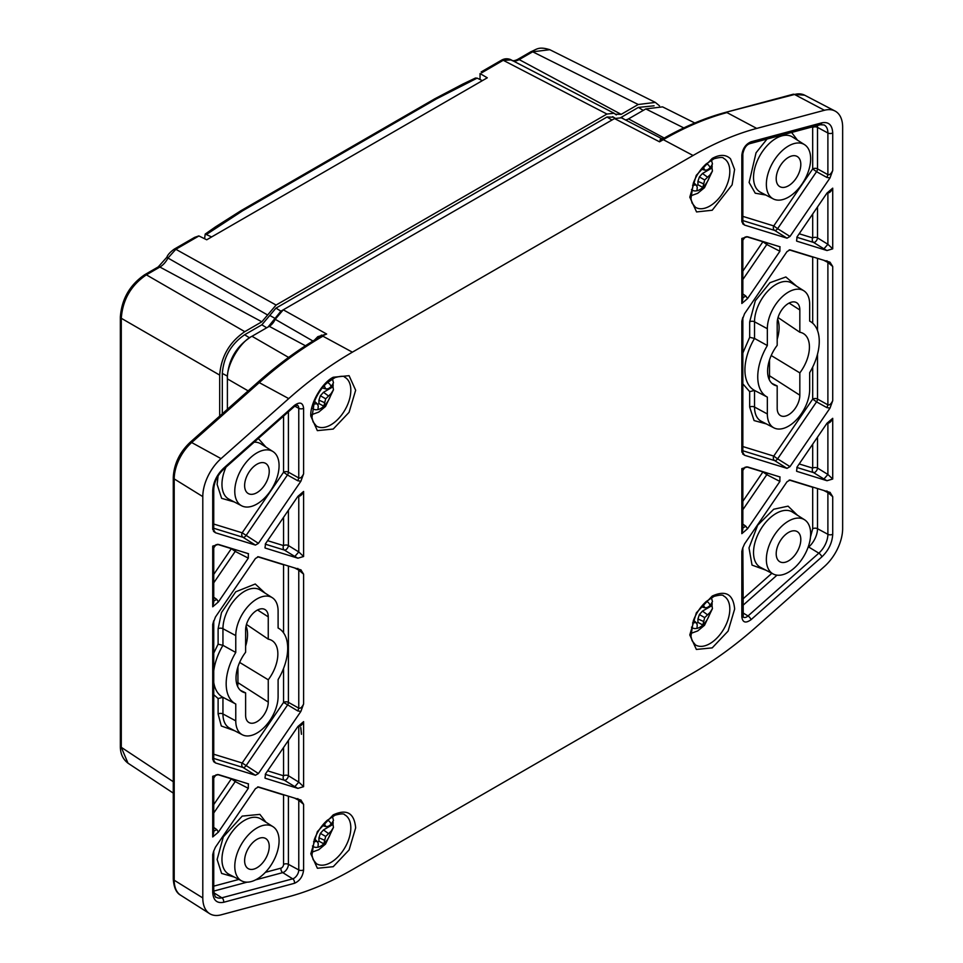 <?xml version="1.0" encoding="UTF-8"?>
<svg xmlns="http://www.w3.org/2000/svg" width="963" height="963" viewBox="0 0 963 963"><rect width="100%" height="100%" fill="white"/><g stroke="black" fill="none" stroke-linecap="round" stroke-linejoin="round"><path stroke-width="1.44" d="M212.715 528.446L212.715 490.877C213.184 482.355 216.807 474.795 223.597 468.223L294.413 405.423C299.782 401.595 302.839 402.534 303.61 408.264L303.61 473.784L300.889 481.223L258.433 543.361L255.436 545.094L215.435 532.744L212.715 528.446L212.799 529.77M264.994 547.863L265.535 543.698L297.892 496.354L303.61 491.455L303.61 556.506L297.892 558.191L265.246 548.067M248.322 553.641L248.322 558.143L218.432 601.899L212.715 606.798L212.715 546.105L218.432 544.408L248.514 553.713M300.889 569.867L303.61 574.165L303.61 703.965L300.889 711.404L258.433 773.542L255.436 775.263L215.435 762.925L212.715 758.627L212.715 624.457L215.435 617.03L255.436 558.492L258.433 556.758L301.106 569.952M264.994 778.032L265.535 773.879L297.892 726.523L303.61 721.636L303.61 786.675L297.892 788.372L265.246 778.248M248.322 783.822L248.322 788.324L218.432 832.08L212.715 836.967L212.715 776.286L218.432 774.589L248.514 783.894M300.889 800.048L303.61 804.346L303.61 869.878C302.839 876.486 299.782 880.964 294.413 883.312L223.597 902.295C216.807 903.559 213.184 900.2 212.715 892.195L212.715 854.638L213.509 851.617L215.435 847.199L255.436 788.673L258.433 786.94L301.106 800.121M796.57 471.136L797.111 466.983L827.012 423.226L832.718 418.327L832.718 479.02L827.012 480.718L796.822 471.352M741.835 450.961L741.835 321.161L744.543 313.721L787.012 251.584L790.009 249.862L830.01 262.201L832.718 266.498L832.718 400.668L830.01 408.095L790.009 466.634L787.012 468.367L744.543 455.258L741.835 450.961L741.919 452.285M796.57 240.955L797.111 236.802L827.012 193.045L832.718 188.158L832.718 248.839L827.012 250.536L796.822 241.171M741.835 220.78L741.835 155.248C742.605 148.639 745.663 144.161 751.02 141.802L821.836 122.831C828.637 121.567 832.261 124.925 832.718 132.93L832.718 170.487L830.01 177.914L790.009 236.453L787.012 238.186L744.543 225.077L741.835 220.78L741.919 222.104M779.898 246.733L779.898 251.247L747.541 298.602L741.835 303.489L741.835 238.451L747.541 236.754L780.09 246.817M779.898 476.914L779.898 481.428L747.541 528.771L741.835 533.671L741.835 468.62L747.541 466.935L780.09 476.998M830.01 492.382L832.718 496.679L832.718 534.248C832.261 542.771 828.637 550.33 821.836 556.903L751.02 619.703C745.663 623.53 742.605 622.592 741.835 616.862L741.835 551.342L742.629 548.32L744.543 543.902L787.012 481.765L790.009 480.031L830.214 492.466M712.211 158.438C719.83 154.285 725.921 154.405 730.496 158.787L734.588 169.476L732.109 184.848L712.211 210.247L696.562 211.932L689.785 197.174L696.273 175.326L712.211 158.438M333.222 814.879C346.764 808.679 354.24 813.001 355.66 827.831L349.1 849.92L333.222 866.688L317.381 868.265L310.796 853.772L317.357 831.635L333.222 814.879M333.222 377.255L349.088 375.678L355.66 390.244L349.063 412.345L333.222 429.053L317.345 430.63L310.796 416.1C309.905 403.629 321.967 382.72 333.222 377.255M712.211 596.073C725.765 589.874 733.24 594.195 734.649 609.025L728.088 631.114L712.211 647.87L696.369 649.447L689.785 634.966L696.345 612.817L712.211 596.073M842.649 127.188A34.8 20.091 120 0 0 835.005 111.022A34.8 20.091 120 0 0 824.412 110.276L756.713 128.416C735.852 134.013 714.642 143.042 693.059 155.488L352.386 352.169C330.803 364.652 309.58 380.12 288.731 398.598L221.033 458.629A34.8 20.091 120 0 0 202.796 496.607L202.796 897.937A34.8 20.091 120 0 0 209.573 913.61A34.8 20.091 120 0 0 221.033 914.85L288.731 896.709C309.58 891.112 330.803 882.084 352.386 869.637L693.059 672.956C714.642 660.474 735.852 645.005 756.713 626.528L824.412 566.497A34.8 20.091 120 0 0 842.649 528.518L842.649 127.188M303.61 473.784C302.021 477.106 300.408 478.503 298.771 477.949L297.808 480.766L300.889 481.223M213.473 531.335L214.46 532.033L213.738 530.059M215.435 532.744L213.762 531.468M303.61 556.506L298.771 551.943L294.81 556.482L297.892 558.191M303.61 491.455C301.973 494.85 300.36 496.39 298.771 496.101L298.771 551.943L288.406 545.552L288.406 510.234M212.715 546.105L212.799 547.911M212.715 606.798L213.738 602.212L213.738 547.839L216.073 544.613M218.432 601.899L216.759 599.371L213.738 601.044M212.715 624.457L213.69 620.858M212.715 758.627L212.799 759.951M213.473 761.516L214.46 762.215L213.738 760.24L213.738 620.702M215.435 762.925L213.762 761.649M303.61 703.965C302.021 707.287 300.408 708.684 298.771 708.13L297.808 710.947L300.889 711.404M303.61 574.165L298.771 570.096L298.771 708.13L288.406 702.352L288.406 566.015M297.808 568.399L298.771 570.096L294.582 567.917M303.61 786.675L298.771 782.125L294.81 786.663L297.892 788.372M303.61 721.636C301.973 725.031 300.36 726.571 298.771 726.283L298.771 782.125L288.406 775.733L288.406 740.415M212.715 776.286L212.799 778.092M212.715 836.967L213.738 832.393L213.738 778.02L216.073 774.794M218.432 832.08L216.759 829.552L213.738 831.225M212.715 854.638L213.69 851.039M303.61 804.346L298.771 800.277L298.771 869.926A6.849 3.948 -60 0 1 292.68 878.834L221.863 897.805A17.286 9.979 -60 0 1 216.169 897.191C215.519 897.985 214.713 895.843 213.738 890.775L213.738 850.883M297.808 798.58L298.771 800.277L294.582 798.098M832.718 479.02L827.891 474.47L823.931 479.008L827.012 480.718M832.718 418.327C831.093 421.722 829.48 423.275 827.891 422.986L827.891 474.47L817.515 468.066A3.479 2.01 0 0 0 812.688 468.114A3.479 2.817 -72.8 0 0 813.566 472.604A3.479 1.794 121.7 0 0 816.034 471.34A3.479 1.794 121.7 0 0 817.515 468.066L817.515 437.118M832.718 400.668C831.129 403.991 829.516 405.375 827.891 404.833L826.928 407.638L830.01 408.095M832.718 266.498L827.891 262.43L827.891 404.833L817.515 399.055A3.479 2.01 0 0 0 812.688 399.103L816.552 401.86A3.479 1.902 119.1 0 0 817.515 399.055L817.515 354.167M826.928 260.732L827.891 262.43L823.69 260.251M741.835 321.161L742.798 317.549M742.593 453.85L743.568 454.548L742.846 452.574L742.846 317.405M744.543 455.258L742.882 453.982M832.718 248.839L827.891 244.289L823.931 248.827L827.012 250.536M832.718 188.158C831.093 191.541 829.48 193.094 827.891 192.805L827.891 244.289L817.515 237.885A3.479 2.01 0 0 0 812.688 237.933A3.479 2.817 -72.8 0 0 813.566 242.423A3.479 1.794 121.7 0 0 816.034 241.159A3.479 1.794 121.7 0 0 817.515 237.885L817.515 206.937M832.718 170.487C831.129 173.809 829.516 175.194 827.891 174.652L826.928 177.469L830.01 177.914M742.593 223.669L743.58 224.379L742.846 222.393L742.846 153.827C744.038 148.362 746.241 145.004 749.455 143.752L820.283 124.769L824.087 124.937A17.286 9.979 -60 0 1 827.891 132.978L827.891 174.652L817.515 168.874A3.479 2.01 0 0 0 812.688 168.922L816.552 171.679A3.479 1.902 119.1 0 0 817.515 168.874L817.515 127.393A16.792 9.69 120 0 0 817.406 125.539M741.835 238.451L741.919 240.256M741.835 303.489L742.846 298.915L742.846 240.184L745.206 236.946M747.541 298.602L745.868 296.074L742.846 297.748M741.835 468.62L741.919 470.438M741.835 533.671L742.846 529.096L742.846 470.365L745.181 467.127M747.541 528.771L745.868 526.255L742.846 527.929M741.835 551.342L742.798 547.73M832.718 496.679L827.891 492.611L827.891 534.296A17.286 9.979 -60 0 1 818.827 553.159L748.01 615.959A6.849 3.948 -60 0 1 743.255 617.151L742.846 547.586M826.928 490.913L827.891 492.611L823.69 490.432M352.386 352.169L322.906 336.183L320.246 337.736C299.565 349.954 279.234 364.905 259.252 382.612L191.685 442.535A33.344 19.248 120 0 0 174.207 478.912L174.207 880.23A33.344 19.248 120 0 0 180.707 895.253L209.573 913.61M663.218 138.636L661.701 138.648L621.328 117.799L614.514 118.557L283.266 309.809L275.213 319.295A10.316 5.959 120 0 1 269.243 326.325L251.993 336.28C239.823 342.046 226.305 365.459 227.4 378.88L227.4 409.275M756.713 128.416L726.957 112.587C706.974 117.955 686.643 126.478 665.963 138.142L659.547 141.826L614.514 118.557M258.433 543.361L242.17 532.816A3.479 2.817 -72.8 0 0 243.049 537.306L255.436 545.094M213.738 524.041L242.17 532.816L283.567 472.219L287.443 474.988A3.479 1.902 119.1 0 0 288.406 472.171L288.406 411.803M265.258 544.155L284.446 550.09A3.479 1.794 121.7 0 0 286.926 548.826A3.479 1.794 121.7 0 0 288.406 545.552A3.479 2.01 0 0 0 283.567 545.6A3.479 2.817 -72.8 0 0 284.446 550.09L294.81 556.482M231.457 548.429A3.479 2.817 -72.8 0 0 231.349 548.645L235.225 551.402A3.479 1.89 117.2 0 0 235.935 549.813M258.433 773.542L242.17 762.997A3.479 2.817 -72.8 0 0 243.049 767.487L255.436 775.263M213.738 758.435L243.049 767.487A3.479 1.914 122.1 0 0 246.034 765.754L287.443 705.169A3.479 1.902 119.1 0 0 288.406 702.352A3.479 2.01 180 0 0 283.567 702.4L297.808 710.947M283.676 564.559A3.479 2.817 -72.8 0 0 283.567 564.763L257.627 556.746M265.258 774.336L284.446 780.271A3.479 1.794 121.7 0 0 286.926 778.995A3.479 1.794 121.7 0 0 288.406 775.733A3.479 2.01 0 0 0 283.567 775.781A3.479 2.817 -72.8 0 0 284.446 780.271L294.81 786.663M231.457 778.61A3.479 2.817 -72.8 0 0 231.349 778.826L235.225 781.583A3.479 1.89 117.2 0 0 235.935 779.994M283.676 794.728A3.479 2.817 -72.8 0 0 283.567 794.944L257.627 786.927M812.796 256.892A3.479 2.817 -72.8 0 0 812.688 257.097L789.191 249.85M826.928 407.638L816.552 401.86L777.61 458.857L773.746 456.089A3.479 2.817 -72.8 0 0 774.613 460.579L742.846 450.78M826.928 177.469L816.552 171.679L777.61 228.676L773.746 225.92A3.479 2.817 -72.8 0 0 774.613 230.398L742.846 220.599M763.033 241.532A3.479 2.817 -72.8 0 0 762.925 241.737L766.801 244.506A3.479 1.89 117.2 0 0 767.511 242.917M763.033 471.714A3.479 2.817 -72.8 0 0 762.925 471.918L766.801 474.675A3.479 1.89 117.2 0 0 767.511 473.098M812.796 487.073A3.479 2.817 -72.8 0 0 812.688 487.278L789.191 480.031M625.336 119.881A10.316 5.959 120 0 0 628.538 118.882L664.241 138.058M694.817 122.987L662.556 106.869L645.788 108.927L628.538 118.882M318.729 337.544L326.65 334.029L317.79 336.677L314.179 340.396M313.697 341.468L275.213 319.295M662.809 138.744L660.907 138.576L662.532 139.274L660.907 138.576L659.547 141.826L663.387 138.54L665.963 138.142M283.266 309.809L326.65 334.029L321.738 335.906L321.341 335.064M234.25 501.94L221.634 498.34L217.12 484.389L218.095 475.854M258.301 438.502L265.932 447.085M766.343 423.913L754.077 420.566L749.683 407.096L749.683 391.652L742.846 383.852M742.846 352.988L749.683 337.303L749.683 321.847L755.329 300.709L769.967 282.701L785.868 276.971L796.63 286.204M742.846 216.374L773.746 225.92L812.688 168.922L812.664 126.815M810.497 536.981L812.688 528.759A3.479 2.01 180 0 1 817.515 528.711L827.891 534.296A3.479 2.01 180 0 0 832.718 534.248M765.826 570.144L752.031 565.1L749.009 547.887L757.676 525.232L773.746 509.222L788.083 506.153L797.496 515.289M769.509 359.957L769.509 375.763A18.381 10.617 -60 0 1 769.16 379.458M777.623 319.162A31.96 18.453 -60 0 1 777.189 339.241M237.584 686.354A18.381 10.617 120 0 0 237.933 682.659L237.933 666.865M245.613 646.137A31.96 18.453 120 0 0 246.047 626.058M213.738 694.696L218.107 698.548L222.947 697.32L222.947 713.956A3.479 2.01 0 0 0 218.107 714.004L221.309 725.994L234.767 730.821M265.054 593.112L255.255 583.999L235.742 591.8L221.502 612.564L218.107 628.755L218.107 644.199L222.947 645.33A44.117 25.471 120 0 0 213.738 670.946M767.342 328.708A29.925 17.286 -60 0 1 780.644 298.325A29.925 17.286 -60 0 1 803.84 290.79L791.755 283.11A30.539 17.635 120 0 0 768.101 290.802A30.539 17.635 120 0 0 754.523 321.798L767.342 328.708L767.342 345.548L754.523 338.434L749.683 337.303M749.683 321.847A3.479 2.01 0 0 1 754.523 321.798L754.523 338.434A44.117 25.471 120 0 0 754.523 390.424L749.683 391.652M778.044 317.549L799.832 332.259L799.832 309.954L789.118 303.08M771.881 383.37L777.189 385.958A29.588 17.081 -60 0 1 774.276 385.031A29.588 17.081 -60 0 1 777.189 345.332L777.189 323.026A16.01 9.245 -60 0 1 784.364 306.703A16.01 9.245 -60 0 1 796.798 302.803A16.01 9.245 -60 0 1 799.832 309.954M777.189 385.958L777.189 408.276A16.01 9.245 -60 0 0 780.8 415.763A16.01 9.245 -60 0 0 793.03 411.105A16.01 9.245 -60 0 0 799.832 395.203L799.832 372.886L771.207 355.516M799.832 332.259A29.588 17.081 -60 0 1 803.84 333.824A29.588 17.081 -60 0 1 799.832 372.886M788.504 185.763A17.406 10.051 -60 0 1 780.138 186.81A17.406 10.051 -60 0 1 779.801 166.539A17.406 10.051 -60 0 1 797.52 156.68A17.406 10.051 -60 0 1 799.784 170.728A17.406 10.051 -60 0 1 788.504 185.763M788.504 560.875A17.406 10.051 -60 0 1 780.138 561.911A17.406 10.051 -60 0 1 779.801 541.639A17.406 10.051 -60 0 1 797.52 531.793A17.406 10.051 -60 0 1 799.784 545.828A17.406 10.051 -60 0 1 788.504 560.875M268.256 639.167A29.588 17.081 -60 0 1 272.264 640.732A29.588 17.081 -60 0 1 268.256 679.794L268.256 702.099A16.01 9.245 -60 0 1 261.454 718.013A16.01 9.245 -60 0 1 249.224 722.671A16.01 9.245 -60 0 1 245.613 715.172L245.613 692.866A29.588 17.081 -60 0 1 242.7 691.928A29.588 17.081 -60 0 1 245.613 652.24L245.613 629.922A16.01 9.245 -60 0 1 252.8 613.612A16.01 9.245 -60 0 1 265.222 609.699A16.01 9.245 -60 0 1 268.256 616.85L268.256 639.167L246.468 624.445M268.256 679.794L239.631 662.412M245.613 692.866L240.305 690.266M256.928 492.671A17.406 10.051 -60 0 1 248.562 493.706A17.406 10.051 -60 0 1 248.225 473.435A17.406 10.051 -60 0 1 265.944 463.588A17.406 10.051 -60 0 1 268.208 477.624A17.406 10.051 -60 0 1 256.928 492.671M256.928 867.771A17.406 10.051 -60 0 1 248.562 868.819A17.406 10.051 -60 0 1 248.225 848.547A17.406 10.051 -60 0 1 265.944 838.689A17.406 10.051 -60 0 1 268.208 852.737A17.406 10.051 -60 0 1 256.928 867.771M256.928 504.034A31.322 18.08 -60 0 1 241.665 505.804A31.322 18.08 -60 0 1 241.268 469.414A31.322 18.08 -60 0 1 272.974 451.563A31.322 18.08 -60 0 1 277.284 476.781A31.322 18.08 -60 0 1 256.928 504.034M235.766 704.013A43.504 25.122 -60 0 1 235.718 703.989A43.504 25.122 -60 0 1 235.766 652.457L235.766 635.604A29.925 17.286 -60 0 1 249.08 605.233A29.925 17.286 -60 0 1 272.264 597.686A29.925 17.286 -60 0 1 278.102 611.168L278.102 628.02A43.504 25.122 -60 0 1 279.21 628.658A43.504 25.122 -60 0 1 278.102 679.577L278.102 696.418A29.925 17.286 -60 0 1 265.27 726.283A29.925 17.286 -60 0 1 242.339 734.769A29.925 17.286 -60 0 1 235.766 720.854L235.766 704.013L222.947 697.32A44.117 25.471 120 0 1 213.738 682.334M235.766 652.457L222.947 645.33L222.947 628.707A3.479 2.01 180 0 0 218.107 628.755M256.928 879.147A31.322 18.08 -60 0 1 241.665 880.904A31.322 18.08 -60 0 1 241.268 844.527A31.322 18.08 -60 0 1 272.974 826.675A31.322 18.08 -60 0 1 277.284 851.894A31.322 18.08 -60 0 1 256.928 879.147M803.84 290.79A29.925 17.286 -60 0 1 809.666 304.272L809.666 321.112A43.504 25.122 -60 0 1 810.786 321.762A43.504 25.122 -60 0 1 809.666 372.669L809.666 389.521A29.925 17.286 -60 0 1 796.846 419.387A29.925 17.286 -60 0 1 773.915 427.861A29.925 17.286 -60 0 1 767.342 413.958L754.523 407.048A3.479 2.01 0 0 0 749.683 407.096M773.915 427.861L761.227 421.24A30.539 17.635 120 0 1 754.523 407.048L754.523 390.424L767.342 397.105A43.504 25.122 -60 0 1 767.294 397.081A43.504 25.122 -60 0 1 767.342 345.548M767.342 397.105L767.342 413.958M788.504 197.138A31.322 18.08 -60 0 1 773.241 198.896A31.322 18.08 -60 0 1 772.844 162.518A31.322 18.08 -60 0 1 804.55 144.667A31.322 18.08 -60 0 1 808.86 169.885A31.322 18.08 -60 0 1 788.504 197.138M788.504 572.239A31.322 18.08 -60 0 1 773.241 574.008A31.322 18.08 -60 0 1 772.844 537.619A31.322 18.08 -60 0 1 804.55 519.767A31.322 18.08 -60 0 1 808.86 544.986A31.322 18.08 -60 0 1 788.504 572.239M268.063 326.999L280.907 311.169L283.242 309.821M248.153 390.87L227.4 378.88L227.4 376.136C228.725 359.861 236.104 347.089 249.537 337.808L249.935 337.568M620.798 117.57L638.397 107.411L654.07 105.81M222.309 413.789L222.309 373.403C223.645 356.996 231.072 344.128 244.614 334.763L261.852 324.808L275.984 308.124L607.027 117.005L613.226 117.161M615.128 118.232L612.649 116.655M219.696 416.1L219.696 375.101C221.105 356.611 229.471 342.118 244.783 331.657L261.852 321.798L276.08 305.054L606.931 114.043L614.093 113.249L615.381 114.224L621.159 114.356L638.228 104.498L655.346 102.403L659.511 105.834M616.284 114.922L615.381 114.224M244.783 331.657L146.376 274.84C131.016 285.277 122.65 299.77 121.29 318.284L219.696 375.101M261.852 321.798L159.882 267.04L146.376 274.84L144.715 274.708C129.861 284.879 121.735 298.951 120.351 316.911L121.29 318.284L121.29 747.324L127.995 763.178L173.268 793.103M621.159 114.356L519.189 59.598A3.479 2.01 60 0 0 517.528 59.465C514.88 60.717 512.99 61.042 511.859 60.44A15.023 8.679 120 0 0 519.189 59.598L532.695 51.797L531.046 51.665C536.824 49.426 538.486 46.176 549.801 49.703L532.695 51.797L638.228 104.498M606.931 114.043L503.228 60.284L511.088 59.947M481.705 72.803L503.228 60.284L501.567 60.163C504.347 58.587 507.272 58.358 510.366 59.477L614.093 113.249M480.14 73.609L487.278 77.81L211.631 236.934L205.203 234.069L204.589 238.74M267.63 314.997L167.983 258.036A15.023 8.679 120 0 1 159.882 267.04A3.479 2.01 -120 0 0 158.233 266.907L166.852 257.241C167.658 254.858 170.102 252.162 174.195 249.164L194.586 237.392L198.823 235.911L206.732 239.787L211.631 236.934M167.478 257.422L167.983 258.036L175.844 249.297L276.08 305.054M475.457 78.039L477.13 78.135L436.383 98.924L242.64 210.777L206.864 234.178M477.13 78.135L482.343 80.639M480.043 73.561L480.043 79.532M324.218 823.305L325.687 826.555L328.202 826.41L331.116 824.388L333.475 820.452L332.452 816.504M317.585 842.228A14.084 8.137 120 0 0 318.946 841.205L318.946 837.774L320.39 833.368L323.484 829.913L333.005 824.412A23.22 13.41 120 0 0 333.15 822.185M333.005 824.412L333.451 827.422L331.116 831.189L325.687 836.438L323.845 843.841A15.131 8.739 -60 0 1 320.908 846.02A15.131 8.739 -60 0 1 317.959 847.247L318.272 843.624L317.14 841.373L313.589 841.722M318.946 841.205L323.845 843.841M318.946 837.774L324.29 840.145M324.29 824.159L323.652 823.919M314.552 838.954L317.14 841.373M320.39 833.368L325.687 836.438M323.484 829.913L328.202 833.368M322.304 825.52L325.687 826.555M703.207 604.499L704.687 607.749L707.203 607.605L710.104 605.583L712.464 601.634L711.44 597.698M696.574 623.422A14.084 8.137 120 0 0 697.934 622.387L697.934 618.968L699.379 614.563L702.472 611.108L712.006 605.607A23.22 13.41 120 0 0 712.151 603.368M712.006 605.607L712.439 608.616L710.104 612.384L704.687 617.62L702.846 625.035A15.131 8.739 -60 0 1 699.896 627.214A15.131 8.739 -60 0 1 696.959 628.43L697.26 624.806L696.141 622.555L692.578 622.905M697.934 622.387L702.846 625.035M697.934 618.968L703.291 621.328M703.291 605.342L702.653 605.113M693.541 620.148L696.141 622.555M699.379 614.563L704.687 617.62M702.472 611.108L707.203 614.563M701.305 606.714L704.687 607.749M324.218 385.682L325.687 388.932L328.202 388.787L331.116 386.765L333.475 382.829M317.585 404.604A14.084 8.137 120 0 0 318.946 403.569L318.946 400.151L320.39 395.745L323.484 392.29L333.005 386.789A23.22 13.41 120 0 0 333.15 384.55M333.005 386.789L333.451 389.798L331.116 393.566L325.687 398.802L323.845 406.217A15.131 8.739 -60 0 1 320.908 408.396A15.131 8.739 -60 0 1 317.959 409.612L318.272 405.989L317.14 403.738L313.589 404.087M318.946 403.569L323.845 406.217M318.946 400.151L324.29 402.522M324.29 386.536L323.652 386.295M314.552 401.33L317.14 403.738M320.39 395.745L325.687 398.802M323.484 392.29L328.202 395.745M322.304 387.896L325.687 388.932M703.207 166.864L704.687 170.126L707.203 169.982L710.104 167.947L712.464 164.011L711.44 160.063M696.574 185.799A14.084 8.137 120 0 0 697.934 184.764L697.934 181.333L699.379 176.939L702.472 173.484L712.006 167.983A23.22 13.41 120 0 0 712.151 165.744M712.006 167.983L712.439 170.993L710.104 174.76L704.687 179.997L702.846 187.412A15.131 8.739 -60 0 1 699.896 189.579A15.131 8.739 -60 0 1 696.959 190.806L697.26 187.183L696.141 184.932L692.578 185.281M697.934 184.764L702.846 187.412M697.934 181.333L703.291 183.704M703.291 167.718L702.653 167.49M693.541 182.525L696.141 184.932M699.379 176.939L704.687 179.997M702.472 173.484L707.203 176.927M701.305 169.091L704.687 170.126M303.61 408.264A3.479 2.01 180 0 1 298.771 408.312L298.771 477.949L288.406 472.171A3.479 2.01 0 0 0 283.567 472.219L283.567 416.088M294.413 405.423A3.479 1.42 48.4 0 1 294.269 406.603L297.266 405.134A6.849 3.948 -60 0 1 298.771 408.312L294.798 406.169M223.597 468.223A3.479 1.42 48.4 0 1 223.452 469.402L294.269 406.603M212.715 490.877A3.479 2.01 0 0 0 213.738 489.457C214.123 482.042 217.361 475.361 223.452 469.402M213.738 528.254L243.049 537.306A3.479 1.914 122.1 0 0 246.034 535.572L287.443 474.988L297.808 480.766M213.738 582.844L235.225 551.402L248.322 558.143M216.759 599.371L213.738 597.241M213.738 813.025L235.225 781.583L248.322 788.324M216.759 829.552L213.738 827.422M212.715 892.195A3.479 2.01 0 0 0 213.738 890.775M223.597 902.295A3.479 2.456 -105 0 0 221.863 897.805L213.882 892.809M294.413 883.312A3.479 2.456 -105 0 0 292.68 878.834L282.761 872.61A6.344 3.671 120 0 0 288.406 864.341L298.771 869.926A3.479 2.01 180 0 0 303.61 869.878M823.931 479.008L813.566 472.604L796.834 467.44M787.012 468.367L774.613 460.579A3.479 1.914 122.1 0 0 777.61 458.857L790.009 466.634M823.931 248.827L813.566 242.423L796.834 237.259M832.718 132.93A3.479 2.01 180 0 1 827.891 132.978L817.515 127.393A3.479 2.01 180 0 0 812.688 127.441M821.836 122.831A3.479 2.456 75 0 1 820.283 124.769M751.02 141.802A3.479 2.456 75 0 1 749.455 143.752M741.835 155.248A3.479 2.01 -0 0 0 742.846 153.827M744.543 225.077L742.882 223.801M787.012 238.186L774.613 230.398A3.479 1.914 122.1 0 0 777.61 228.676L790.009 236.453M779.898 251.247L766.801 244.506L742.846 279.547M742.846 293.944L745.868 296.074M779.898 481.428L766.801 474.675L742.846 509.728M742.846 524.125L745.868 526.255M741.835 616.862A3.479 2.01 0 0 0 742.846 615.441M751.02 619.703A3.479 1.42 -131.6 0 0 748.01 615.959L742.846 612.829M821.836 556.903A3.479 1.42 -131.6 0 0 818.827 553.159L808.715 547.032L807.933 547.73M709.839 206.034A28.24 16.311 -60 0 1 695.37 207.226L692.084 203.097L690.953 198.619L693.288 183.211C696.213 175.519 700.522 169.091 706.192 163.915L714.052 158.751C719.867 157.198 723.044 157.053 723.61 158.317A28.24 16.311 -60 0 1 729.81 171.438A28.24 16.311 -60 0 1 709.839 206.034M330.851 862.475A28.24 16.311 -60 0 1 316.382 863.667L313.095 859.538L311.964 855.06L314.287 839.652C317.224 831.948 321.522 825.52 327.203 820.356L335.064 815.192C340.866 813.639 344.056 813.494 344.622 814.758A28.24 16.311 -60 0 1 349.388 837.268A28.24 16.311 -60 0 1 330.851 862.475M330.851 424.839A28.24 16.311 -60 0 1 316.382 426.031L313.095 421.914L311.964 417.436L314.287 402.016C317.224 394.324 321.522 387.896 327.203 382.732L335.064 377.556C340.866 376.015 344.056 375.871 344.622 377.123A28.24 16.311 -60 0 1 349.388 399.645A28.24 16.311 -60 0 1 330.851 424.839M723.61 595.953A28.24 16.311 -60 0 1 729.81 609.073A28.24 16.311 -60 0 1 709.839 643.657A28.24 16.311 -60 0 1 695.37 644.849L692.084 640.72L690.953 636.254L693.288 620.834C696.213 613.142 700.522 606.714 706.192 601.538L714.052 596.374C719.867 594.833 723.044 594.689 723.61 595.941M725.452 112.406L794.523 94.482L824.412 110.276M804.671 95.205A33.344 19.248 120 0 0 794.523 94.482A3.479 2.456 -105 0 0 793.067 94.278L804.671 95.205L835.005 111.022M202.796 897.937L174.207 880.23A3.479 2.01 180 0 1 173.268 878.87C173.822 887.477 176.301 892.942 180.707 895.253M202.796 496.607L174.207 478.912A3.479 2.01 180 0 1 173.268 477.54L173.268 878.87M221.033 458.629L191.685 442.535A3.479 1.42 -131.6 0 0 190.096 442.354C179.539 452.441 173.93 464.178 173.268 477.54M288.731 398.598L259.252 382.612L257.506 383.623M693.059 155.488L663.302 139.659L660.221 139.418M267.606 540.676L283.567 545.6L283.567 517.312M213.738 574.417L231.349 548.645L217.373 544.324M213.738 754.222L242.17 762.997L283.567 702.4L283.567 668.394M267.606 770.845L283.567 775.781L283.567 747.493M213.738 804.599L231.349 778.826L217.373 774.505M213.738 891.1L247.106 882.156M255.508 879.905L282.761 872.61A3.479 2.456 -105 0 1 281.015 868.132L265.403 872.309M281.015 868.132A2.865 1.661 -60 0 0 283.567 864.389A3.479 2.01 0 0 1 288.406 864.341L288.406 796.196M799.182 463.949L812.688 468.114L812.688 444.196M817.515 258.349L817.515 330.55M742.846 446.555L773.746 456.089L812.688 399.103L812.688 367.108M799.182 233.768L812.688 237.933L812.688 214.015M742.846 271.121L762.925 241.737L746.481 236.669M742.846 501.302L762.925 471.918L746.481 466.85M776.997 575.164L742.846 605.45M808.294 546.743A3.479 1.42 -131.6 0 0 808.715 547.032A16.792 9.69 120 0 0 817.515 528.711L817.515 488.53M664.314 138.022C685.006 126.334 705.41 117.799 725.5 112.394L793.067 94.278M320.246 337.736L318.584 337.616C297.904 349.834 277.597 364.772 257.663 382.431L190.096 442.354M218.107 644.199L213.738 653.107M218.107 698.548L218.107 714.004M283.868 564.607A3.479 2.01 180 0 0 283.567 564.763L283.567 632.872M213.738 886.153L238.836 879.436M283.567 864.389L283.567 794.944A3.479 2.01 180 0 1 283.868 794.788M265.92 822.185L259.878 814.373L242.207 816.106L223.308 836.907L217.12 859.502L221.61 873.429L234.25 877.04M812.688 323.195L812.688 257.097A3.479 2.01 180 0 1 812.977 256.952M797.496 140.177L791.61 132.461M767.042 139.033L756.039 152.804L749.118 182.476L755.245 193.202L765.826 195.032M742.846 599.022L771.869 573.298M812.688 528.759L812.688 487.278A3.479 2.01 180 0 1 812.977 487.134M645.788 108.927L683.79 127.91M288.611 357.417L251.993 336.28M269.243 326.325L305.452 345.777M319.463 337.098L318.392 337.784L317.79 336.677M225.992 467.151A31.935 18.441 120 0 0 228.965 499.183L241.665 505.804M272.974 451.563L260.901 443.883A31.935 18.441 120 0 0 254.172 442.161M272.264 597.686L260.191 590.006A30.539 17.635 120 0 0 236.525 597.71A30.539 17.635 120 0 0 222.947 628.707L235.766 635.604M235.766 720.854L222.947 713.956A30.539 17.635 120 0 0 229.651 728.148L242.339 734.769M272.974 826.675L260.901 818.995A31.935 18.441 120 0 0 244.542 820.344A31.935 18.441 120 0 0 223.572 848.836A31.935 18.441 120 0 0 228.965 874.284L241.665 880.904M804.55 144.667L792.477 136.987A31.935 18.441 120 0 0 776.118 138.323A31.935 18.441 120 0 0 755.148 166.828A31.935 18.441 120 0 0 760.541 192.275L773.241 198.896M804.55 519.767L792.477 512.087A31.935 18.441 120 0 0 776.118 513.435A31.935 18.441 120 0 0 755.148 541.928A31.935 18.441 120 0 0 760.541 567.388L773.241 574.008M769.509 375.763L799.832 395.203M268.256 616.85L257.542 609.988M268.256 702.099L237.933 682.659M301.479 734.071L300.829 727.607M643.236 110.396L638.397 107.411M624.674 119.532L621.159 117.366M611.95 120.038L607.027 117.005M280.907 311.169L275.984 308.124M274.852 318.308L269.796 315.443M266.691 327.793L261.852 324.808M249.537 337.808L244.614 334.763M227.4 376.136L222.309 373.403M120.351 316.911L120.351 745.952L121.29 747.324L173.268 781.691M198.932 235.959L175.844 249.297L174.195 249.164M217.385 226.823L215.495 226.871L241.003 210.668L242.64 210.777M436.383 98.924L434.758 98.816L241.015 210.668M434.746 98.816L462.89 84.034L464.286 84.275M327.36 820.223A15.011 8.667 -60 0 1 331.116 824.388M331.116 831.189A15.011 8.667 -60 0 1 323.869 843.744M317.971 847.151A15.011 8.667 -60 0 1 312.481 845.983M706.348 601.406A15.011 8.667 -60 0 1 710.104 605.583M710.104 612.384A15.011 8.667 -60 0 1 702.858 624.939M696.959 628.333A15.011 8.667 -60 0 1 691.47 627.166M327.36 382.588A15.011 8.667 -60 0 1 331.116 386.765M331.116 393.566A15.011 8.667 -60 0 1 323.869 406.121M317.971 409.528A15.011 8.667 -60 0 1 312.481 408.348M706.348 163.782A15.011 8.667 -60 0 1 710.104 167.947M710.104 174.76A15.011 8.667 -60 0 1 702.858 187.316M696.959 190.71A15.011 8.667 -60 0 1 691.47 189.542M300.709 727.547L301.431 734.312M213.738 530.035L213.738 489.457M319.439 337.122L318.572 337.628M235.718 703.989L231.553 701.81M279.21 628.658L278.102 627.948M810.786 321.762L809.666 321.04M767.294 397.081L763.129 394.914M549.777 49.679L655.346 102.403M120.351 745.952C120.219 753.427 122.77 759.169 128.007 763.178M517.528 59.465L531.046 51.665M501.567 60.163L481.175 71.936M144.715 274.708L158.233 266.907M475.493 78.015L462.89 84.034M215.495 226.871L205.203 234.069M333.451 827.422L325.506 844.118L318.741 849.715L311.807 852.243M712.439 608.616L704.507 625.3L697.742 630.909L690.808 633.437M333.475 382.817L332.452 378.88M333.451 389.798L325.506 406.482L318.741 412.092L311.807 414.62M712.439 170.993L704.507 187.677L697.742 193.286L690.808 195.814"/></g></svg>
